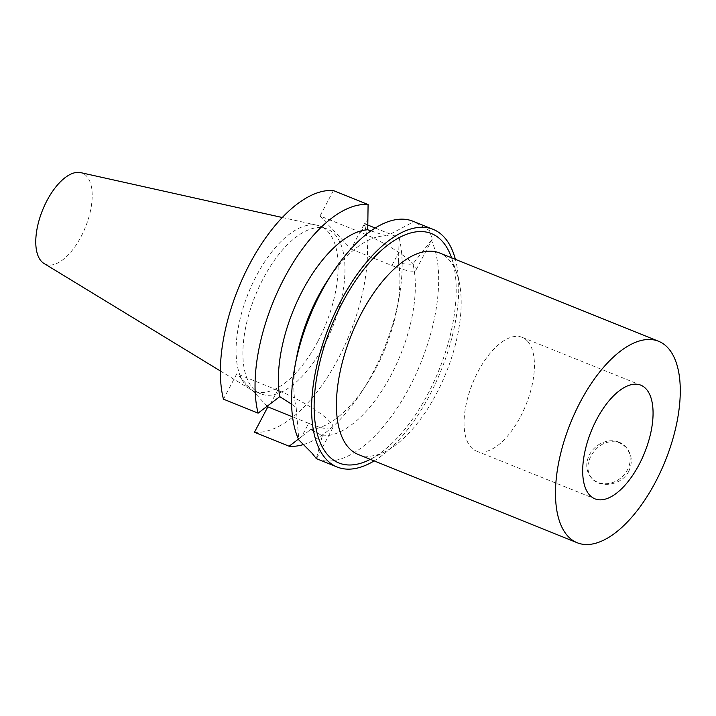 <?xml version="1.0" encoding="UTF-8"?>
<svg xmlns="http://www.w3.org/2000/svg" width="716" height="716" viewBox="0 0 716 716"><rect width="100%" height="100%" fill="white"/><g stroke="black" fill="none" stroke-linecap="round" stroke-linejoin="round"><path stroke-width="0.54" stroke-dasharray="3.58 2.69" d="M628.755 471.343C632.881 462.267 631.951 454.195 625.954 447.115L619.546 442.703C607.705 439.561 598.155 444.027 590.879 456.074C586.529 464.908 586.968 472.462 592.204 478.727C600.509 488.509 622.034 485.215 628.755 471.343M619.063 442.184A23.118 19.95 136.9 0 1 625.345 446.462A23.118 19.95 136.9 0 1 622.106 476.829A23.118 19.95 136.9 0 1 591.595 478.082A23.118 19.95 136.9 0 1 591.881 450.973A23.118 19.95 136.9 0 1 619.063 442.184M527.325 340.932A61.29 28.774 112 0 0 522.161 337.343A61.29 28.774 112 0 0 472.56 383.427A61.29 28.774 112 0 0 476.337 451.026A61.29 28.774 112 0 0 523.324 410.966A61.29 28.774 112 0 0 527.325 340.932M291.609 404.164L296.209 407.834L298.823 439.928M316.57 458.553L332.842 427.694A44.848 8.44 -152.2 0 1 308.677 423.335L301.713 436.545L310.547 429.51L322.334 435.713L316.454 458.204M332.842 427.694A44.848 8.44 -152.2 0 0 277.656 390.22L236.817 373.761L223.437 399.152M301.713 436.545L298.438 439.078M308.677 423.335L292.558 416.837M267.175 406.16L236.817 373.761M374.146 460.898A128.146 60.162 112 0 0 429.493 395.5A128.146 60.162 112 0 0 455.394 259.362M317.197 458.956A128.146 60.162 112 0 0 409.418 387.401A128.146 60.162 112 0 0 431.39 240.29L432.312 239.028L429.385 230.543L413.911 221.629A128.146 60.162 112 0 0 413.016 221.253M322.334 435.722A105.861 49.699 112 0 0 391.178 374.933A105.861 49.699 112 0 0 412.926 263.882L431.39 240.29M327.543 280.484A105.861 49.699 112 0 1 386.81 236.003L413.911 221.629M296.692 357.007A105.861 49.699 112 0 0 296.209 407.834M310.547 429.51A105.861 49.699 112 0 0 366.171 385.011A105.861 49.699 112 0 0 397.013 308.489A105.861 49.699 112 0 0 398.535 262.638C404.003 264.186 408.8 264.607 412.926 263.882M303.548 444.511A128.146 60.162 112 0 0 361.32 392.422A128.146 60.162 112 0 0 398.66 299.789A128.146 60.162 112 0 0 399.098 237.658L398.535 262.638M254.449 432.258A128.146 60.162 112 0 0 338.238 358.707A128.146 60.162 112 0 0 364.426 223.678L367.738 225.012M375.166 228.01L399.098 237.658M386.81 236.003L370.852 230.883M351.037 249.07L391.876 265.529A44.848 8.44 -152.2 0 0 416.041 269.896A44.848 8.44 -152.2 0 0 360.855 232.423L320.025 215.964L351.037 249.07L364.426 223.678M333.405 190.572L320.025 215.964M44.007 263.47A49.118 23.064 112 0 0 80.962 236.844A49.118 23.064 112 0 0 80.622 172.619M317.815 341.451A88.856 41.716 112 0 0 320.312 226.247A88.856 41.716 112 0 0 317.206 225.28A88.856 41.716 112 0 0 248.398 293.059A88.856 41.716 112 0 0 250.967 389.611A88.856 41.716 112 0 0 253.867 391.07A88.856 41.716 112 0 0 317.815 341.451M324.652 344.208A88.856 41.716 112 0 0 327.149 229.004A88.856 41.716 112 0 0 255.236 295.815A88.856 41.716 112 0 0 260.705 393.827A88.856 41.716 112 0 0 324.652 344.208M370.306 459.341A123.689 58.068 112 0 0 370.503 459.242A123.689 58.068 112 0 0 427.953 393.854A123.689 58.068 112 0 0 451.617 258.02A123.689 58.068 112 0 0 451.545 257.814M358.197 454.463A108.644 51.006 112 0 0 385.915 451.232A108.644 51.006 112 0 0 436.384 393.791A108.644 51.006 112 0 0 457.166 274.488A108.644 51.006 112 0 0 439.436 252.927M277.656 390.22L270.693 403.43M360.855 232.423L367.818 219.212M391.876 265.529L398.839 252.318M591.595 478.082L592.204 478.727M625.345 446.462L625.954 447.115M476.337 451.026L594.96 498.846M522.161 337.343L640.793 385.163M397.013 308.489L398.66 299.789M366.171 385.011L361.32 392.422M432.312 239.028L416.041 269.896M220.385 370.969L250.967 389.611M282.256 217.503L317.206 225.28M253.867 391.07L260.705 393.827M320.312 226.247L327.149 229.004M457.166 274.488L451.617 258.02M385.915 451.232L370.503 459.242"/><path stroke-width="1.07" d="M645.948 388.761A61.29 28.774 -68 0 1 641.957 458.786A61.29 28.774 -68 0 1 594.96 498.846A61.29 28.774 -68 0 1 591.192 431.247A61.29 28.774 -68 0 1 640.793 385.163A61.29 28.774 -68 0 1 645.948 388.761M370.852 230.883L367.738 229.764L368.087 204.552L333.405 190.572A128.146 60.162 112 0 0 249.615 264.115A128.146 60.162 112 0 0 223.437 399.152L258.109 413.132L279.75 396.646L291.609 404.164M455.394 259.362A128.146 60.162 112 0 0 433.09 229.344L413.016 221.253A128.146 60.162 112 0 0 332.394 273.073A128.146 60.162 112 0 0 295.046 365.706A128.146 60.162 112 0 0 298.823 439.928L312.006 453.174L316.302 458.58A128.146 60.162 112 0 0 317.197 458.956L337.272 467.056A128.146 60.162 112 0 0 374.146 460.898M298.438 439.078L289.13 446.238L254.449 432.258L267.838 406.867L267.175 406.16M292.558 416.837L267.838 406.867M433.09 229.344A128.146 60.162 112 0 0 329.387 325.708A128.146 60.162 112 0 0 337.272 467.056M332.394 273.073L327.543 280.484A105.861 49.699 112 0 0 296.692 357.007L295.046 365.706M289.13 446.238A128.146 60.162 112 0 0 303.548 444.511M367.738 225.012L375.166 228.01M655.444 482.101A108.644 51.006 112 0 0 658.496 341.237A108.644 51.006 112 0 0 570.571 422.932A108.644 51.006 112 0 0 577.257 542.773A108.644 51.006 112 0 0 655.444 482.101M282.256 217.503L80.622 172.619A49.118 23.064 112 0 0 42.584 210.092A49.118 23.064 112 0 0 44.007 263.47L220.385 370.969M368.087 204.552A128.146 60.162 112 0 0 284.297 278.094A128.146 60.162 112 0 0 258.109 413.132M367.738 229.764A105.861 49.699 112 0 0 302.537 290.571A105.861 49.699 112 0 0 279.75 396.646M451.545 257.814A123.689 58.068 112 0 0 331.329 326.487A123.689 58.068 112 0 0 370.306 459.341M658.496 341.237L439.436 252.927A108.644 51.006 112 0 0 351.511 334.623A108.644 51.006 112 0 0 358.197 454.463L577.257 542.773"/></g></svg>
